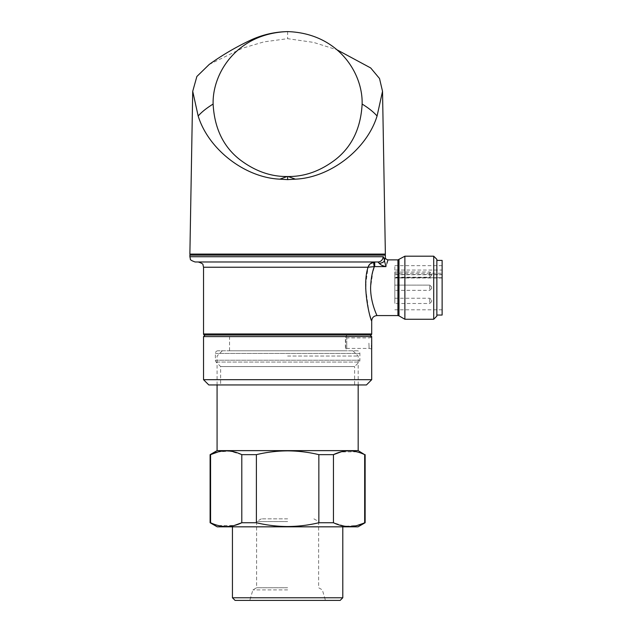 <?xml version="1.0" encoding="UTF-8"?>
<svg xmlns="http://www.w3.org/2000/svg" width="632" height="632" viewBox="0 0 632 632"><rect width="100%" height="100%" fill="white"/><g stroke="black" fill="none" stroke-linecap="round" stroke-linejoin="round"><path stroke-width="0.47" stroke-dasharray="3.16 2.37" d="M287.623 521.574L256.616 521.574L287.623 521.574M287.623 518.84L261.348 518.84L287.623 518.84M287.623 587.744L256.616 587.744L287.623 587.744M287.623 589.893L252.903 589.893L287.623 589.893M235.072 600.4L340.174 600.4M287.623 350.784L352.917 350.784L287.623 350.784M287.623 356.045L358.17 356.045L287.623 356.045M217.076 450.632L358.17 450.632M217.203 526.827L358.044 526.827M232.442 597.769L342.797 597.769M365.138 522.735L364.672 522.735L364.672 454.653L365.138 454.653M364.672 454.653L357.372 451.967M356.772 451.817L340.917 451.927M318.852 454.653C308.637 452.196 298.225 450.932 287.623 450.861C277.124 450.916 266.712 452.18 256.394 454.653L241.795 454.653L241.795 522.735L256.394 522.735C266.712 525.208 277.124 526.472 287.623 526.527C298.225 526.456 308.637 525.192 318.852 522.735L318.852 454.653L333.451 454.653L333.451 522.735L345.246 526.29L357.206 525.461M318.852 522.735L333.451 522.735M210.108 522.735L217.874 525.413M218.475 525.571L234.33 525.461M210.108 454.653L210.575 454.653L210.575 522.735M256.394 454.653L256.394 522.735M241.795 454.653L230.001 451.098L218.04 451.927M287.623 526.827L232.442 526.827L287.623 526.827M368.914 343.168L369.112 348.422L368.914 343.168M357.254 350.784L217.993 350.784L357.254 350.784A2.631 2.631 0 0 1 359.877 353.414L359.877 360.208A2.631 2.631 0 0 1 359.11 362.065L354.623 366.552L220.623 366.552L354.623 366.552L354.623 384.943L220.623 384.943L354.623 384.943M217.993 350.784A2.631 2.631 0 0 0 215.37 353.414L215.37 360.208A2.631 2.631 0 0 0 216.136 362.065L220.623 366.552L220.623 384.943M347.268 335.023L345.688 336.595L345.688 350.784L229.558 350.784L229.558 336.595L345.688 336.595L229.558 336.595L227.978 335.023L347.268 335.023L227.978 335.023M229.558 350.784L345.688 350.784M385.37 254.096L189.876 254.096M209.192 64.464L242.459 48.206L263.939 41.87L287.623 38.678L313.551 42.391L336.935 49.77M404.875 256.197L404.875 319.255M433.71 256.197L433.71 319.255M436.862 259.349L436.862 316.103M370.597 287.726C370.51 302.823 377.178 315.795 376.956 315.581C377.17 315.787 370.518 302.854 370.597 287.726L372.951 270.978M195.138 261.98L377.952 261.98L380.432 264.603L386.01 266.601L386.918 263.315M379.192 263.307A5.254 2.591 175.4 0 0 384.398 260.708L386.01 266.601L374.721 266.601L374.721 261.98L377.952 261.98L373.915 262.035A2.631 0.427 -98.2 0 0 373.781 263.813A2.631 0.427 -98.2 0 0 374.302 266.625L368.061 267.233L365.802 283.934M190.927 254.096L384.311 254.096L190.927 254.096M371.703 348.927L369.112 348.422L346.739 348.422L346.739 343.168L346.739 348.422A7.884 7.884 0 0 1 345.688 349.401C345.301 349.938 345.293 336.398 345.688 336.935A7.884 7.884 0 0 1 346.739 337.915L346.739 343.168L346.739 337.915L369.112 337.915L371.703 337.401L371.608 338.965M370.123 335.023L205.116 335.023L370.123 335.023M431.609 288.287L431.609 286.936L431.609 288.287M431.609 301.425L431.609 300.074L431.609 301.425M431.609 275.149L431.609 273.798L431.609 275.149M394.826 289.582L394.826 285.103L394.826 289.582M394.826 302.72L394.826 298.233L394.826 302.72M394.826 276.445L394.826 271.965L394.826 276.445M442.123 260.4L442.123 315.052M436.862 268.403L436.862 315.052L436.862 268.403M394.826 303.336L394.826 265.653L394.826 273.237L442.123 273.237L442.123 278.001L442.123 274.509L394.826 274.509L394.826 303.336M442.123 274.509L442.123 309.798L442.123 265.653L442.123 270.054L394.826 270.054M442.123 274.723L394.826 274.723L394.826 277.693L394.826 274.509M394.826 274.723L394.826 273.237M394.826 277.693L442.123 277.693L394.826 277.693M442.123 270.054L442.123 273.237M203.543 336.595L371.703 336.595M208.797 384.943L366.449 384.943M371.703 379.69L203.543 379.69M371.6 339.092L371.49 343.002M371.49 343.16L371.529 345.475M204.594 335.023L370.652 335.023M370.431 263.686L368.061 267.233L203.543 267.233M374.721 261.98L198.29 261.98L374.721 261.98M365.723 288.713L368.764 311.142L371.703 320.835M377.952 261.98A5.254 5.135 90 0 0 383.087 256.718L189.876 256.718M385.109 258.132L384.651 259.76M287.623 31.6L287.623 38.678M216.136 362.065L359.11 362.065L216.136 362.065M215.37 360.208L359.877 360.208L215.37 360.208M215.37 353.414L359.877 353.414L215.37 353.414M398.99 259.594L398.99 315.858M397.939 259.878L397.939 315.581M429.768 285.869L429.768 290.357L429.768 285.869M429.768 299.007L429.768 303.494L429.768 299.007M429.768 272.732L429.768 277.219L429.768 272.732M189.876 255.146L385.37 255.146M371.703 333.973L203.543 333.973M261.348 518.84L256.616 521.574L256.616 587.744L252.903 589.893L249.79 600.4M352.917 350.784L358.17 356.045L358.17 384.943M222.33 350.784L217.076 356.045L217.076 384.943M313.899 518.84L318.631 521.574L318.631 587.744L322.344 589.893L325.456 600.4M371.703 337.401L369.112 337.915M394.826 285.103L429.768 285.103L394.826 285.103L429.768 285.103L431.609 286.936M394.826 298.233L429.768 298.233L431.609 300.074M394.826 271.965L429.768 271.965L431.609 273.798M442.123 309.798L394.826 309.798M442.123 265.653L394.826 265.653M431.609 288.516L429.768 290.357L431.609 288.516L429.768 290.357L394.826 290.357M431.609 275.378L429.768 277.219L394.826 277.219M431.609 301.654L429.768 303.494L394.826 303.494M442.123 278.001L394.826 278.001"/><path stroke-width="0.95" d="M358.17 384.943L358.17 450.632L217.076 450.632L210.108 454.653L210.108 522.735L210.575 522.735L210.575 454.653L210.108 454.653M342.797 597.769L232.442 597.769L235.072 600.4L340.174 600.4L342.797 597.769L342.797 526.827M256.394 522.735L256.394 454.653C266.712 452.18 277.124 450.916 287.623 450.861C298.225 450.932 308.637 452.196 318.852 454.653L318.852 522.735C308.637 525.192 298.225 526.456 287.623 526.527C277.124 526.472 266.712 525.208 256.394 522.735L241.795 522.735C231.446 527.752 221.042 527.752 210.575 522.735M340.917 451.927L333.451 454.653L318.852 454.653M333.451 522.735L333.451 454.653C343.8 449.636 354.204 449.636 364.672 454.653L364.672 522.735C354.323 527.752 343.919 527.752 333.451 522.735L318.852 522.735M358.17 450.632L364.672 454.653M357.372 451.967L356.772 451.817M365.138 454.653L365.138 522.735L358.044 526.827L217.203 526.827L210.108 522.735M357.206 525.461L365.138 522.735M217.874 525.413L218.475 525.571M234.33 525.461L241.795 522.735L241.795 454.653L256.394 454.653M218.04 451.927L210.575 454.653C220.923 449.636 231.328 449.636 241.795 454.653M371.703 348.927L371.703 336.595L203.543 336.595L203.543 379.69L371.703 379.69L371.671 348.524M336.935 49.77L370.7 67.956L379.516 78.502L382.526 91.308L377.075 116.011C366.805 149.413 330.291 177.647 295.389 179.164L287.623 179.614L279.858 179.164C244.955 177.647 208.442 149.413 198.172 116.011L192.72 91.308L196.868 76.488L209.192 64.464C222.472 54.921 236.637 46.657 251.678 39.658C263.117 34.539 275.102 31.853 287.615 31.6L287.623 31.6C338.009 33.267 362.989 72.972 362.128 104.059C360.825 128.091 351.985 146.561 335.608 159.477C320.55 171.003 304.711 176.684 288.097 176.518L287.149 176.518C270.559 176.684 254.743 171.019 239.694 159.525C223.301 146.64 214.438 128.146 213.118 104.059C212.257 72.972 237.237 33.267 287.623 31.6M192.72 91.308L189.876 254.096L385.37 254.096L382.526 91.308M386.918 263.315L387.993 259.878C386.105 259.397 385.228 258.528 385.37 257.248L385.37 255.146L189.876 255.146L189.876 256.718L383.087 256.718C383.735 256.782 384.169 258.109 384.398 260.708L385.109 258.132M372.951 270.978L374.302 266.625L368.061 267.233L203.543 267.233L203.543 333.973A1.051 1.051 0 0 0 204.594 335.023L370.652 335.023A1.051 1.051 0 0 0 371.703 333.973L371.703 320.835C370.779 321.459 361.409 286.881 368.061 267.233C368.717 264.713 370.668 262.983 373.915 262.035A2.631 0.427 -98.2 0 0 373.781 263.813A2.631 0.427 -98.2 0 0 374.302 266.625L374.721 266.601L374.302 266.625C372.145 272.155 370.905 279.186 370.597 287.726C370.51 302.823 377.178 315.795 376.956 315.581C377.17 315.787 370.518 302.854 370.597 287.726M433.71 319.255L433.71 256.197L436.862 259.349L436.862 316.103L433.71 319.255L404.875 319.255L404.875 256.197L397.939 259.878L387.993 259.878M386.01 266.601C388.585 257.698 388.585 257.698 386.01 266.601C383.284 266.254 381.009 265.163 379.192 263.307A5.254 2.591 -4.6 0 0 384.398 260.708L386.01 266.601L374.721 266.601L374.721 261.98L370.431 263.686M385.37 255.146A1.051 1.051 0 0 0 384.311 254.096M189.876 255.146A1.051 1.051 0 0 1 190.927 254.096M371.703 379.69L366.449 384.943L208.797 384.943L203.543 379.69M205.116 335.023L203.543 336.595M370.123 335.023L371.703 336.595M436.862 315.052L442.123 315.052L442.123 260.4L436.862 260.4M371.529 345.475L371.6 347.229M371.616 347.56L371.671 348.437M365.802 283.934L365.723 288.713M384.185 259.002L383.087 256.718A5.254 5.135 -90 0 1 377.952 261.98L195.138 261.98C191.543 260.724 189.956 259.705 190.366 258.923L189.876 256.718M379.192 263.307L377.952 261.98M384.651 259.76L384.398 260.708M377.075 116.011C373.575 112.014 368.59 108.032 362.128 104.059M198.172 116.011C201.569 112.101 206.553 108.112 213.118 104.059M295.389 179.164L288.097 176.518M287.149 176.518L279.858 179.164M287.623 179.614L287.623 176.518M203.543 333.973L371.703 333.973M397.939 259.878L397.939 315.581L398.99 315.858L398.99 259.594M232.442 526.827L232.442 597.769M217.076 384.943L217.076 450.632M433.71 256.197L404.875 256.197M203.543 267.233L203.006 264.919C203.346 264.137 201.774 263.157 198.29 261.98M371.703 320.835C372.019 317.651 373.773 315.897 376.956 315.581L397.939 315.581M398.99 315.858L404.875 319.255"/></g></svg>
